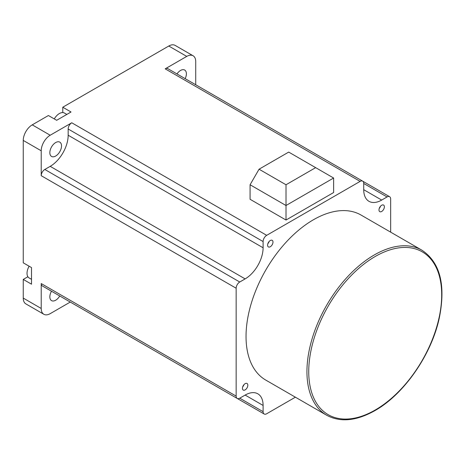<?xml version="1.0" encoding="UTF-8"?>
<svg xmlns="http://www.w3.org/2000/svg" width="465" height="465" viewBox="0 0 465 465"><rect width="100%" height="100%" fill="white"/><g stroke="black" fill="none" stroke-linecap="round" stroke-linejoin="round"><path stroke-width="0.7" d="M270.287 246.741A3.813 2.203 120 0 0 272.781 243.381A3.813 2.203 120 0 0 272.194 240.329A3.813 2.203 120 0 0 270.287 240.515A3.813 2.203 120 0 0 267.799 243.875A3.813 2.203 120 0 0 268.381 246.927A3.813 2.203 120 0 0 270.287 246.741M267.857 243.689A3.813 2.203 120 0 0 269.13 241.492M381.684 211.47A3.813 2.203 120 0 0 384.171 208.117A3.813 2.203 120 0 0 383.584 205.059A3.813 2.203 120 0 0 381.684 205.251A3.813 2.203 120 0 0 379.19 208.605A3.813 2.203 120 0 0 379.777 211.662A3.813 2.203 120 0 0 381.684 211.47M379.248 208.425A3.813 2.203 120 0 0 380.521 206.222M245.136 389.885A3.813 2.203 120 0 0 247.624 386.531A3.813 2.203 120 0 0 247.043 383.474A3.813 2.203 120 0 0 245.136 383.666A3.813 2.203 120 0 0 242.649 387.02A3.813 2.203 120 0 0 243.23 390.077A3.813 2.203 120 0 0 245.136 389.885M242.707 386.839A3.813 2.203 120 0 0 243.974 384.636M313.41 219.771A95.284 55.01 120 0 0 251.164 303.732A95.284 55.01 120 0 0 265.771 380.085L326.674 415.251A95.284 55.01 -60 0 1 312.067 338.898A95.284 55.01 -60 0 1 374.313 254.936A95.284 55.01 -60 0 1 421.953 250.217L361.049 215.051A95.284 55.01 120 0 0 313.41 219.771M54.283 118.918A10.166 5.871 -60 0 1 59.363 113.553A10.166 5.871 -60 0 1 64.443 113.047L66.832 114.425M55.684 142.546A8.26 4.766 -60 0 1 59.811 142.133A8.26 4.766 -60 0 1 61.078 148.754A8.26 4.766 -60 0 1 55.684 156.031A8.26 4.766 -60 0 1 51.551 156.438A8.26 4.766 -60 0 1 50.29 149.823A8.26 4.766 -60 0 1 55.684 142.546M51.481 291.212A8.26 4.766 120 0 0 51.551 300.623A8.26 4.766 120 0 0 55.684 300.216A8.26 4.766 120 0 0 59.741 295.978M185.163 78.661A8.26 4.766 120 0 0 184.681 70.041A8.26 4.766 120 0 0 180.548 70.453A8.26 4.766 120 0 0 176.973 73.929M195.73 84.758L195.73 61.583A12.706 7.335 120 0 0 193.097 55.771L175.131 45.396A12.706 7.335 120 0 0 168.778 46.023L62.775 107.223L62.775 112.577M50.203 135.234A12.706 7.335 -60 0 0 41.216 150.794L41.216 175.689A5.08 2.935 -60 0 1 44.809 169.463L50.203 166.348A25.406 14.671 120 0 0 68.169 135.234L68.169 129.008A5.08 2.935 -60 0 1 71.761 122.783L50.203 135.234L32.236 124.858L48.401 115.523L56.666 120.296L63.856 116.145L71.04 111.995L62.775 107.223M390.664 232.151L390.664 199.026A5.08 2.935 120 0 0 389.612 196.701A5.08 2.935 120 0 0 387.072 196.951L363.717 183.466A5.08 2.935 120 0 0 362.659 181.141A5.08 2.935 120 0 0 360.119 181.391L266.695 235.331A5.08 2.935 120 0 0 263.103 241.556L68.169 129.008M193.097 55.771A12.706 7.335 120 0 0 186.744 56.399L165.185 68.843A5.08 2.935 -60 0 1 167.726 68.593L362.659 181.141M286.01 220.032L333.62 192.539L333.62 178.019L286.01 205.507L286.01 220.032L250.077 199.282L250.077 184.762L259.057 169.202L286.01 184.762L315.654 167.644L288.707 152.09L259.057 169.202M27.888 276.739L23.25 279.419L31.515 284.191L31.515 267.59L23.25 262.818L23.25 140.418A12.706 7.335 120 0 1 32.236 124.858M44.809 169.463L239.748 282.011A5.08 2.935 120 0 0 236.15 288.23L236.15 396.11A5.08 2.935 120 0 0 237.202 398.435L42.269 285.894A5.08 2.935 -60 0 1 41.216 283.563L41.216 308.464A12.706 7.335 120 0 0 43.849 314.276A12.706 7.335 120 0 0 50.203 313.648L70.273 302.058M23.25 279.419L23.25 298.088A12.706 7.335 120 0 0 25.883 303.901L43.849 314.276M237.202 398.435A5.08 2.935 120 0 0 239.748 398.185L263.103 411.67A5.08 2.935 120 0 0 264.155 413.995A5.08 2.935 120 0 0 266.695 413.745L295.385 397.186M263.103 411.67L263.103 405.445A25.406 14.671 120 0 0 257.843 393.814A25.406 14.671 120 0 0 245.136 395.076L239.748 398.185M363.717 183.466L363.717 189.691A25.406 14.671 120 0 0 368.978 201.322A25.406 14.671 120 0 0 381.684 200.06L387.072 196.951M239.748 282.011L245.136 278.895A25.406 14.671 120 0 0 263.103 247.775L263.103 241.556M264.155 413.995L69.221 301.454A5.08 2.935 -60 0 1 69.186 301.43M31.515 279.326L29.126 277.948A10.166 5.871 -60 0 1 29.126 266.213M286.01 184.762L286.01 205.507L250.077 184.762M315.654 167.644L333.62 178.019M375.214 256.488A94.011 54.277 120 0 0 308.737 371.628A94.011 54.277 120 0 0 375.214 410.014A94.011 54.277 120 0 0 441.692 294.874A94.011 54.277 120 0 0 375.214 256.488M71.761 122.783L266.695 235.331M360.119 181.391L165.185 68.843M186.744 56.399L168.778 46.023M41.216 308.464L23.25 298.088M41.216 150.794L23.25 140.418M41.216 283.563L236.15 396.11M236.15 288.23L41.216 175.689M363.717 189.691L381.684 200.06M50.203 166.348L245.136 278.895M68.169 135.234L263.103 247.775M245.136 395.076L263.103 405.445M326.674 415.251C340.304 422.592 356.399 421.04 374.953 410.595C404.027 394.314 431.543 354.644 439.32 317.891C445.906 284.917 440.117 262.359 421.953 250.217M362.694 181.158L389.612 196.701"/></g></svg>
